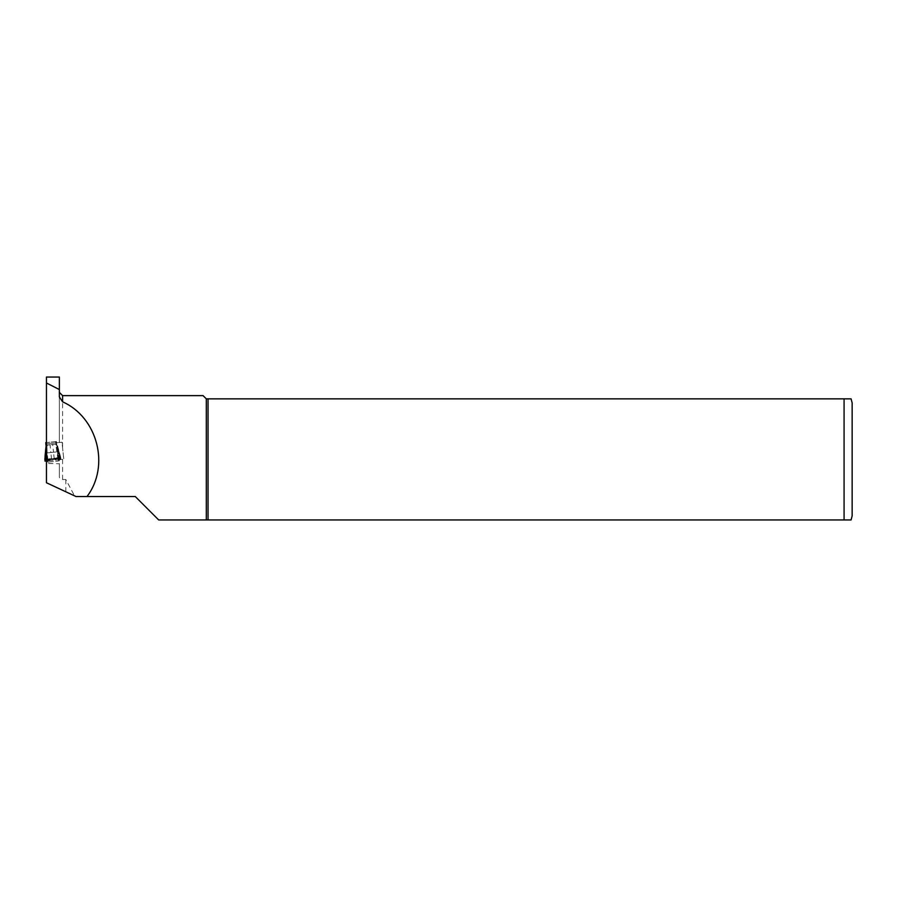 <?xml version="1.0" encoding="UTF-8"?>
<svg xmlns="http://www.w3.org/2000/svg" width="897" height="897" viewBox="0 0 897 897"><rect width="100%" height="100%" fill="white"/><g stroke="black" fill="none" stroke-linecap="round" stroke-linejoin="round"><path stroke-width="0.67" stroke-dasharray="4.49 3.36" d="M44.973 460.654L45.769 442.636L46.566 442.557L45.769 442.636L46.027 448.556L47.799 461.708L45.512 460.486L60.021 457.235L58.451 461.047L58.72 459.836L60.435 458.759L45.512 458.759L44.85 459.421L60.996 459.421L60.435 458.759L45.512 458.759L45.612 459.813L47.328 460.968M57.991 459.466L55.76 444.228L46.969 445.147L46.913 445.831L46.566 442.557L46.846 445.226L46.117 445.876L46.98 445.147L55.771 444.228L56.769 444.789L56.433 441.515L46.566 442.557L56.433 441.515L60.805 457.739L46.622 460.823L46.453 460.06M57.901 451.774L58.91 451.662L57.386 451.83L56.993 448.13L59.202 457.907L60.805 457.739L55.771 444.228L56.769 444.789L60.514 456.932L60.985 459.32L59.415 459.488M47.855 462.157L58.451 461.047L47.855 462.157M60.11 457.975L60.805 457.739L60.021 457.235L60.155 458.289M59.37 459.488L58.776 453.557L56.791 447.446L57.498 447.042L56.791 447.446L57.599 447.356L58.989 451.662L53.517 452.234L52.688 444.284M60.48 458.804L56.769 444.789L58.709 459.769M45.624 458.647L46.027 448.556M44.996 457.93L45.444 453.086L46.969 452.918L46.588 449.218L45.803 449.296L46.106 445.91L46.913 445.831L46.465 452.974L47.171 452.907L46.913 445.831L46.106 445.91L44.996 457.952M45.803 449.296L45.444 453.086L46.465 452.974L46.453 459.253L44.85 459.421M58.182 451.74L58.989 451.662L59.583 453.478L58.776 453.557L59.583 453.478L60.514 456.932L59.37 457.055L60.514 456.932L60.985 459.32M45.87 448.265L46.678 448.186L45.837 448.59M46.453 450.316L46.644 448.511M48.516 460.329L53.024 458.916M46.453 460.845L45.657 461.024M45.399 460.396L59.897 457.145L60.121 458.019M59.897 457.145L57.408 447.356M47.799 461.708L45.792 442.636L47.799 461.708M46.106 445.91L45.769 442.636M57.778 448.04L56.769 444.789L55.973 444.878L56.769 444.789L56.433 441.515M56.399 441.526L58.395 460.598M59.37 377.054L59.37 442.479L61.983 442.199L63.777 459.219L59.37 459.679L59.37 476.531L59.37 463.76L46.453 463.446L46.453 377.054M65.829 479.514L65.829 491.791L74.518 495.839L65.829 479.514L62.599 479.514C60.334 479.02 59.258 478.034 59.37 476.531M59.37 396.923L59.37 442.479L46.453 443.836L61.983 442.199L63.777 459.219L46.453 461.036L59.37 459.679L59.37 463.76M208.037 398.851L208.037 519.946L844.077 519.946L844.077 398.851L851.074 398.851L206.31 398.851L203.081 395.622M206.31 398.851L206.31 519.946L208.037 519.946M74.518 495.839L76.01 496.534L135.268 496.534L158.679 519.946M46.453 463.446L46.453 482.754L65.829 491.791M852.15 402.888L852.15 515.91M844.077 519.946L851.074 519.946L844.077 519.946M55.625 441.604L55.906 444.284M45.119 460.43L60.469 457.492M60.761 458.782L45.13 459.107M54.246 459.118L53.517 452.234L46.969 452.918L47.664 459.488M60.66 457.078L59.684 456.091M47.967 460.52L47.171 452.907L50.837 452.514L50.008 444.564M51.566 459.399L50.837 452.514L57.386 451.83L58.07 458.401M44.861 458.748L45.601 457.571M45.063 455.115L45.713 454.286M47.339 461.036L45.982 448.152M59.707 453.579L58.899 452.907M58.72 459.836L57.363 446.953M62.599 459.342L62.599 479.514M62.599 395.622L62.599 448.074M54.515 459.073L51.342 459.073L54.515 459.073M54.246 458.771L51.264 459.421L54.246 458.771M57.498 447.042L56.769 444.789"/><path stroke-width="1.35" d="M46.913 445.831L46.106 445.921L45.769 442.636L46.566 442.557M46.106 445.91L45.87 448.265L46.846 445.237M44.996 457.952L44.85 459.421L45.467 458.804M44.85 459.421L45.579 459.499L44.85 459.421L44.996 457.93M46.622 460.823L46.453 450.316M44.973 458.558L46.117 458.445L44.973 458.558L45.164 454.992L45.971 454.902L45.175 454.992L45.837 448.59L46.655 448.511L45.87 448.265L44.973 458.558L45.007 461.002L46.588 460.834M46.521 460.845L45.018 461.103L44.973 458.569M59.37 389.545L59.37 377.054L46.453 377.054L46.453 382.985L59.37 389.545L59.37 396.923L62.599 401.834C97.616 417.374 110.152 466.003 87.009 496.534L135.268 496.534L158.679 519.946L206.31 519.946L158.679 519.946M206.31 519.946L206.31 398.851L851.074 398.851L844.077 398.851L844.077 519.946L851.074 519.946L206.31 519.946M62.599 401.834L62.599 395.622L203.081 395.622L206.31 398.851M87.009 496.534L76.01 496.534L46.453 482.754L46.453 382.985M208.037 519.946L208.037 398.851M851.074 398.851L852.15 402.888L852.15 515.91L851.074 519.946M45.87 448.265L46.678 448.186M62.599 395.622L59.37 392.393"/></g></svg>
